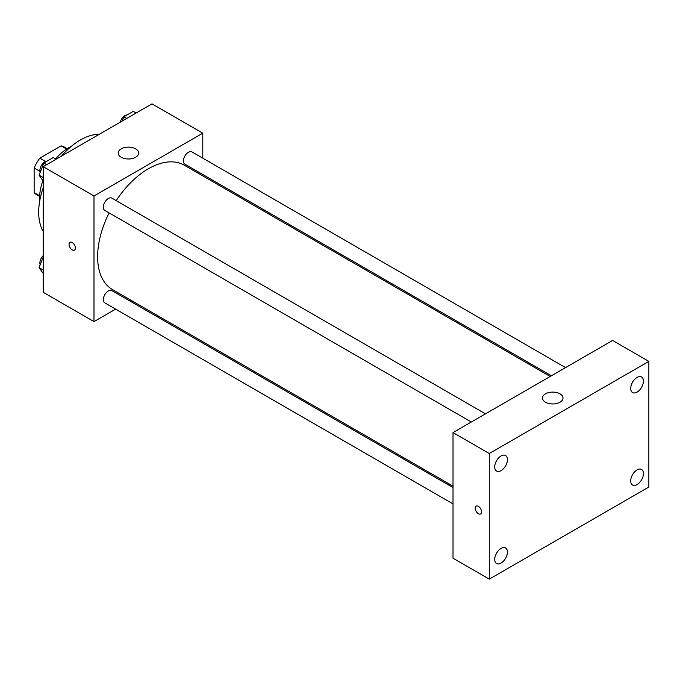 <?xml version="1.0" encoding="UTF-8"?>
<svg xmlns="http://www.w3.org/2000/svg" width="683" height="683" viewBox="0 0 683 683"><rect width="100%" height="100%" fill="white"/><g stroke="black" fill="none" stroke-linecap="round" stroke-linejoin="round"><path stroke-width="1.02" d="M45.616 161.495L39.827 158.157L61.111 145.872A27.551 15.905 120 0 1 64.245 146.999L67.173 148.689M39.657 195.748L34.15 192.563A27.551 15.905 120 0 0 36.694 194.715L39.623 196.414M34.15 192.563L34.15 167.992A27.551 15.905 120 0 1 39.827 158.157M39.93 171.331L34.15 167.992M66.618 149.048L61.111 145.872M39.708 201.015A41.031 23.692 -60 0 1 42.909 180.602M55.562 158.934A41.031 23.692 -60 0 1 71.203 146.461M43.217 231.426A58.977 34.056 -60 0 1 43.217 187.757M61.479 156.125A58.977 34.056 -60 0 1 99.3 134.295M115.632 309.117L93.989 321.608L43.217 292.298L43.217 166.669L152.01 103.859L202.783 133.168L202.783 158.166M130.982 300.255L129.787 300.938M109.118 212.891A71.8 41.458 120 0 0 97.618 256.706A71.8 41.458 120 0 0 112.482 289.575L453.017 486.176M550.208 376.47L184.29 165.209A71.8 41.458 120 0 0 116.195 200.631M202.783 174.507L202.783 175.89M93.989 321.608L93.989 195.978L202.783 133.168M565.55 367.608L191.966 151.916A7.078 4.089 120 0 0 186.51 153.812A7.078 4.089 120 0 0 183.42 160.932A7.078 4.089 120 0 0 184.888 164.176L551.394 375.778M453.017 487.551L111.884 290.608A7.078 4.089 120 0 0 106.437 292.503A7.078 4.089 120 0 0 103.346 299.624A7.078 4.089 120 0 0 104.806 302.868L453.017 503.9M471.321 422.009L104.806 210.407A7.078 4.089 -60 0 1 104.806 202.228A7.078 4.089 -60 0 1 111.884 198.147L485.476 413.838M93.989 195.978L43.217 166.669M121.19 157.244A10.254 5.925 180 0 1 118.185 153.06A10.254 5.925 180 0 1 128.438 147.135A10.254 5.925 180 0 1 138.7 153.06A10.254 5.925 180 0 1 132.365 158.533A10.254 5.925 180 0 1 121.19 157.244M75.403 248.066A4.491 2.587 60 0 1 74.473 250.123A4.491 2.587 60 0 1 69.982 247.528A4.491 2.587 60 0 1 69.982 242.345A4.491 2.587 60 0 1 73.44 243.549A4.491 2.587 60 0 1 75.403 248.066M74.473 250.115A4.491 2.587 60 0 1 69.99 247.528A4.491 2.587 60 0 1 69.99 242.345M453.017 558.207L453.017 432.578L612.583 340.45L648.85 361.392L648.85 487.022L489.284 579.141L453.017 558.207M489.284 579.141L489.284 453.512L453.017 432.578M481.575 511.883A4.491 2.587 60 0 1 480.644 513.932A4.491 2.587 60 0 1 476.162 511.345A4.491 2.587 60 0 1 476.162 506.163A4.491 2.587 60 0 1 479.62 507.367A4.491 2.587 60 0 1 481.575 511.883M489.284 453.512L648.85 361.392M560 402.219A10.254 5.925 180 0 1 548.825 403.499A10.254 5.925 180 0 1 542.49 398.027A10.254 5.925 180 0 1 552.743 392.11A10.254 5.925 180 0 1 563.005 398.027A10.254 5.925 180 0 1 560 402.219M637.06 377.443A8.981 5.191 120 0 0 630.708 388.448A8.981 5.191 120 0 0 632.569 392.563A8.981 5.191 120 0 0 641.559 387.372A8.981 5.191 120 0 0 641.559 376.999A8.981 5.191 120 0 0 637.06 377.443M501.066 455.954A8.981 5.191 120 0 0 494.714 466.959A8.981 5.191 120 0 0 496.575 471.074A8.981 5.191 120 0 0 505.565 465.891A8.981 5.191 120 0 0 505.557 455.51A8.981 5.191 120 0 0 501.066 455.954M501.066 548.423A8.981 5.191 120 0 0 494.714 559.428A8.981 5.191 120 0 0 496.575 563.535A8.981 5.191 120 0 0 505.565 558.352A8.981 5.191 120 0 0 505.557 547.971A8.981 5.191 120 0 0 501.066 548.423M637.06 469.904A8.981 5.191 120 0 0 630.708 480.909A8.981 5.191 120 0 0 632.569 485.024A8.981 5.191 120 0 0 641.559 479.833A8.981 5.191 120 0 0 641.559 469.46A8.981 5.191 120 0 0 637.06 469.904M480.653 513.932A4.491 2.587 60 0 1 476.162 511.345A4.491 2.587 60 0 1 476.162 506.163M43.217 181.038L39.093 175.164L43.797 163.024L53.223 157.585L56.083 159.241M43.217 177.546L39.093 175.164M46.666 164.68L43.797 163.024M47.007 161.171A7.078 4.089 120 0 0 39.879 170.519A7.078 4.089 120 0 0 40.186 172.338M122.223 121.053L123.871 116.793L133.296 111.355L136.165 113.011M126.739 118.449L123.871 116.793M127.081 114.94A7.078 4.089 120 0 0 120.242 122.197M43.217 273.499L39.093 267.625L43.217 256.987M43.217 270.016L39.093 267.625M43.217 255.613A7.078 4.089 120 0 0 39.879 262.981A7.078 4.089 120 0 0 40.186 264.799"/></g></svg>
